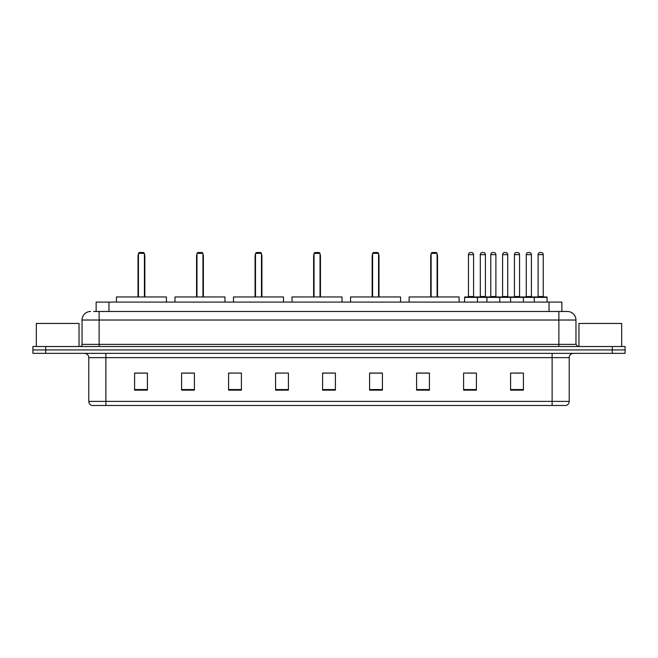 <?xml version="1.0" encoding="UTF-8"?>
<svg xmlns="http://www.w3.org/2000/svg" width="658" height="658" viewBox="0 0 658 658"><rect width="100%" height="100%" fill="white"/><g stroke="black" fill="none" stroke-linecap="round" stroke-linejoin="round"><path stroke-width="0.99" d="M93.576 311.481L99.128 311.481L93.576 311.481L96.142 311.481L96.142 302.08L561.858 302.08L561.858 311.481M90.582 311.481A8.546 8.546 0 0 0 82.036 320.027L82.036 344.381A2.139 2.139 0 0 1 79.898 346.519M575.964 320.027L99.128 320.027L99.128 311.481L567.418 311.481A8.546 8.546 0 0 1 575.964 320.027L575.964 344.381L578.102 346.519M45.715 346.519L32.9 346.519L32.9 349.933L45.715 349.933L32.9 349.933L32.9 353.354L45.715 353.354L45.715 349.933L612.285 349.933L45.715 349.933L45.715 346.519L612.285 346.519L612.285 349.933L625.1 349.933L612.285 349.933L612.285 353.354L45.715 353.354M625.1 346.519L625.1 349.933L625.1 346.519L612.285 346.519M567.286 311.481L564.424 311.481M565.921 405.484L92.079 405.484M91.865 405.484A4.269 4.269 0 0 1 88.789 401.38L105.88 401.38L105.88 405.484L552.12 405.484L552.12 401.38L569.211 401.38L569.211 357.631A4.269 4.269 0 0 1 573.488 353.354M88.789 401.38L88.789 357.631C88.534 355.032 87.111 353.609 84.512 353.354M523.406 390.145L523.406 373.053L510.592 373.053L510.592 390.145L523.406 390.145M476.408 390.145L476.408 373.053L463.594 373.053L463.594 390.145L476.408 390.145M429.411 390.145L429.411 373.053L416.588 373.053L416.588 390.145L429.411 390.145M382.413 390.145L382.413 373.053L369.59 373.053L369.59 390.145L382.413 390.145M147.408 390.145L147.408 373.053L134.594 373.053L134.594 390.145L147.408 390.145M194.406 390.145L194.406 373.053L181.592 373.053L181.592 390.145L194.406 390.145M241.412 390.145L241.412 373.053L228.589 373.053L228.589 390.145L241.412 390.145M288.41 390.145L288.41 373.053L275.587 373.053L275.587 390.145L288.41 390.145M335.407 390.145L335.407 373.053L322.593 373.053L322.593 390.145L335.407 390.145M625.1 353.354L625.1 349.933L625.1 353.354L612.285 353.354M552.12 405.484L565.798 405.484M417.657 373.135L429.411 373.135M467.822 373.135L474.229 373.135M513.799 373.135L520.207 373.135M288.41 373.053L275.587 373.135L288.41 373.053M241.412 373.053L228.589 373.135L241.412 373.053M183.516 373.135L194.406 373.135M322.593 373.135L333.483 373.135M147.408 373.135L134.594 373.135M382.413 373.135L369.59 373.135M79.042 346.519L79.042 323.448L36.322 323.448L36.322 346.519M166.425 302.08L166.425 296.955L116.433 296.955L116.433 302.08M138.435 253.371L139.29 252.516L143.567 252.516L144.415 253.371L138.435 253.371L138.435 296.955M144.415 253.371L144.415 296.955M144.842 296.955L144.842 255.937A3.422 3.422 0 0 0 144.415 254.284M138.007 296.955L138.007 255.937L138.435 255.937M621.678 346.519L621.678 323.448L578.958 323.448L578.958 346.519M224.962 302.08L224.962 296.955L174.97 296.955L174.97 302.08M196.972 253.371L197.828 252.516L202.096 252.516L202.952 253.371L196.972 253.371L196.972 296.955M202.952 253.371L202.952 296.955M203.38 296.955L203.38 255.937A3.422 3.422 0 0 0 202.952 254.284M196.545 296.955L196.545 255.937L196.972 255.937M283.499 302.08L283.499 296.955L233.508 296.955L233.508 302.08M255.51 253.371L256.365 252.516L260.634 252.516L261.489 253.371L255.51 253.371L255.51 296.955M261.489 253.371L261.489 296.955M261.917 296.955L261.917 255.937A3.422 3.422 0 0 0 261.489 254.284M255.082 296.955L255.082 255.937L255.51 255.937M342.028 302.08L342.028 296.955L292.037 296.955L292.037 302.08M314.047 253.371L314.902 252.516L319.171 252.516L320.027 253.371L314.047 253.371L314.047 296.955M320.027 253.371L320.027 296.955M320.454 296.955L320.454 255.937A3.422 3.422 0 0 0 320.027 254.284M313.619 296.955L313.619 255.937L314.047 255.937M400.566 302.08L400.566 296.955L350.574 296.955L350.574 302.08M372.584 253.371L373.44 252.516L377.708 252.516L378.564 253.371L372.584 253.371L372.584 296.955M378.564 253.371L378.564 296.955M378.992 296.955L378.992 255.937A3.422 3.422 0 0 0 378.564 254.284M372.157 296.955L372.157 255.937L372.584 255.937M459.103 302.08L459.103 296.955L409.111 296.955L409.111 302.08M431.122 253.371L431.969 252.516L436.246 252.516L437.101 253.371L431.122 253.371L431.122 296.955M437.101 253.371L437.101 296.955M437.529 296.955L437.529 255.937A3.422 3.422 0 0 0 437.101 254.284M430.694 296.955L430.694 255.937L431.122 255.937M534.263 302.08L534.263 297.383A0.428 0.428 0 0 1 534.691 296.955L546.65 296.955A0.428 0.428 0 0 1 547.078 297.383L464.614 297.383A0.428 0.428 0 0 1 465.041 296.955L477.009 296.955L465.041 296.955M477.437 302.08L477.437 297.383A0.428 0.428 0 0 0 477.009 296.955M473.587 254.654L468.463 254.654A2.139 2.139 0 0 1 470.602 252.516L471.449 252.516A2.139 2.139 0 0 1 473.587 254.654L473.587 296.528A0.428 0.428 0 0 0 474.015 296.955M468.463 254.654L468.463 296.528A0.428 0.428 0 0 1 468.035 296.955M464.614 297.383L464.614 302.08M486.92 302.08L486.92 297.383A0.428 0.428 0 0 1 487.348 296.955L499.307 296.955L487.348 296.955M499.735 302.08L499.735 297.383A0.428 0.428 0 0 0 499.307 296.955M495.893 254.654L490.769 254.654A2.139 2.139 0 0 1 492.9 252.516L493.755 252.516A2.139 2.139 0 0 1 495.893 254.654L495.893 296.528A0.428 0.428 0 0 0 496.321 296.955M490.769 254.654L490.769 296.528A0.428 0.428 0 0 1 490.342 296.955M510.592 302.08L510.592 297.383A0.428 0.428 0 0 1 511.019 296.955L522.978 296.955L511.019 296.955M523.406 302.08L523.406 297.383A0.428 0.428 0 0 0 522.978 296.955M519.565 254.654L514.433 254.654A2.139 2.139 0 0 1 516.571 252.516L517.427 252.516A2.139 2.139 0 0 1 519.565 254.654L519.565 296.528A0.428 0.428 0 0 0 519.993 296.955M514.433 254.654L514.433 296.528A0.428 0.428 0 0 1 514.013 296.955M546.65 296.955L534.691 296.955M543.237 254.654L538.104 254.654A2.139 2.139 0 0 1 540.243 252.516L541.098 252.516A2.139 2.139 0 0 1 543.237 254.654L543.237 296.528A0.428 0.428 0 0 0 543.664 296.955M538.104 254.654L538.104 296.528A0.428 0.428 0 0 1 537.676 296.955M547.078 297.383L547.078 302.08M476.877 296.955L488.845 296.955M480.299 254.654A2.139 2.139 0 0 1 482.437 252.516L483.285 252.516A2.139 2.139 0 0 1 485.423 254.654L480.299 254.654L480.299 296.528A0.428 0.428 0 0 1 479.871 296.955M485.423 254.654L485.423 296.528A0.428 0.428 0 0 0 485.851 296.955M511.143 296.955L499.183 296.955M502.597 254.654A2.139 2.139 0 0 1 504.735 252.516L505.591 252.516A2.139 2.139 0 0 1 507.729 254.654L502.597 254.654L502.597 296.528A0.428 0.428 0 0 1 502.177 296.955M507.729 254.654L507.729 296.528A0.428 0.428 0 0 0 508.157 296.955M534.814 296.955L522.855 296.955M526.268 254.654A2.139 2.139 0 0 1 528.407 252.516L529.262 252.516A2.139 2.139 0 0 1 531.401 254.654L526.268 254.654L526.268 296.528A0.428 0.428 0 0 1 525.841 296.955M531.401 254.654L531.401 296.528A0.428 0.428 0 0 0 531.829 296.955M108.965 311.481L108.965 302.08M549.035 311.481L549.035 302.08M99.128 346.519L99.128 320.027L82.036 320.027M82.036 344.381L575.964 344.381M558.872 311.481L558.872 346.519M552.12 353.354L552.12 357.631L88.789 357.631M569.211 357.631L552.12 357.631L552.12 401.38L105.88 401.38L105.88 353.354M335.407 389.552L322.593 389.552M288.41 389.552L275.587 389.552M241.412 389.552L228.589 389.552M194.406 389.552L181.592 389.552M147.408 389.552L134.594 389.552M382.413 389.552L369.59 389.552M429.411 389.552L416.588 389.552M476.408 389.552L463.594 389.552M523.406 389.552L510.592 389.552M144.415 255.937L144.842 255.937M202.952 255.937L203.38 255.937M261.489 255.937L261.917 255.937M320.027 255.937L320.454 255.937M378.564 255.937L378.992 255.937M437.101 255.937L437.529 255.937M468.463 296.528L473.587 296.528M490.769 296.528L495.893 296.528M514.433 296.528L519.565 296.528M538.104 296.528L543.237 296.528M480.299 296.528L485.423 296.528M502.597 296.528L507.729 296.528M526.268 296.528L531.401 296.528M566.135 405.484C568.068 404.793 569.096 403.428 569.211 401.38M138.435 254.284A3.422 3.422 0 0 0 138.007 255.937M196.972 254.284A3.422 3.422 0 0 0 196.545 255.937M255.51 254.284A3.422 3.422 0 0 0 255.082 255.937M314.047 254.284A3.422 3.422 0 0 0 313.619 255.937M372.584 254.284A3.422 3.422 0 0 0 372.157 255.937M431.122 254.284A3.422 3.422 0 0 0 430.694 255.937"/></g></svg>
